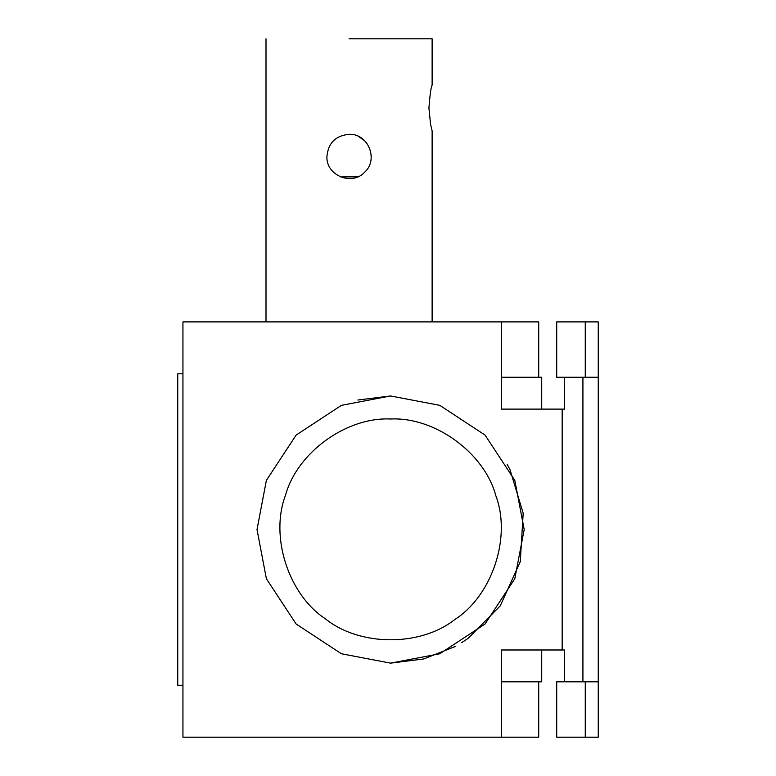 <?xml version="1.0" encoding="UTF-8"?>
<svg xmlns="http://www.w3.org/2000/svg" width="776" height="776" viewBox="0 0 776 776"><rect width="100%" height="100%" fill="white"/><g stroke="black" fill="none" stroke-linecap="round" stroke-linejoin="round"><path stroke-width="1.16" d="M538.719 681.823L538.719 737.2L182.942 737.2L182.942 321.894L538.719 321.894L538.719 377.272M390.6 419.001C434.929 416.799 484.447 452.922 495.874 495.815C511.5 537.37 492.197 595.541 454.833 619.52C420.194 646.903 359.395 646.486 325.125 618.627C288.303 594.241 269.757 536.342 285.549 495.098C297.247 452.515 346.484 416.838 390.6 419.001M461.759 642.606L468.229 638.27L500.229 605.881L520.269 561.669L523.179 513.217L509.997 469.635L507.116 464.223M390.6 395.964L357.862 400.038M390.6 663.14L341.421 653.761L296.131 624.011L266.381 578.721L257.011 529.552L266.381 480.373L296.131 435.084L341.421 405.344L390.6 395.964L439.769 405.344L485.058 435.084L514.808 480.373L524.188 529.552L514.808 578.721L485.058 624.011L439.769 653.761L390.6 663.14L423.774 658.95L455.095 646.534M580.71 377.272L564.637 377.272L564.637 409.107L501.344 409.107L501.344 377.272L541.716 377.272L541.716 409.107M541.716 649.987L541.716 681.823L501.344 681.823L501.344 649.987L564.637 649.987L564.637 681.823L580.71 681.823M501.344 377.272L501.344 321.894M501.344 737.2L501.344 681.823M585.269 321.894L598.247 321.894L598.247 377.272L556.712 377.272L556.712 321.894C533.51 321.894 533.51 321.894 556.712 321.894L585.269 321.894L585.269 377.272M585.269 681.823L556.712 681.823L556.712 737.2C533.51 737.2 533.51 737.2 556.712 737.2L585.269 737.2L585.269 681.823L598.247 681.823L598.247 377.272M598.247 681.823L598.247 737.2L585.269 737.2M182.942 373.809L177.752 373.809L177.752 685.286L182.942 685.286M371.219 156.471L371.19 155.355M364.749 140.834L358.57 136.469M340.577 176.928L357.794 176.821M326.919 156.471C328.229 143.017 335.61 135.635 349.064 134.316C368.066 133.297 378.824 159.449 364.73 172.126C352.042 186.23 325.891 175.463 326.919 156.471M432.125 321.894L432.125 130.863L430.544 124.17L428.924 108.019C430.011 94.148 431.078 86.534 432.125 85.176L432.125 38.8M349.064 38.8L432.125 38.8L349.064 38.8M562.163 409.107L562.163 649.987M582.922 681.823L582.922 377.272M266.003 321.894L266.003 38.8"/></g></svg>
